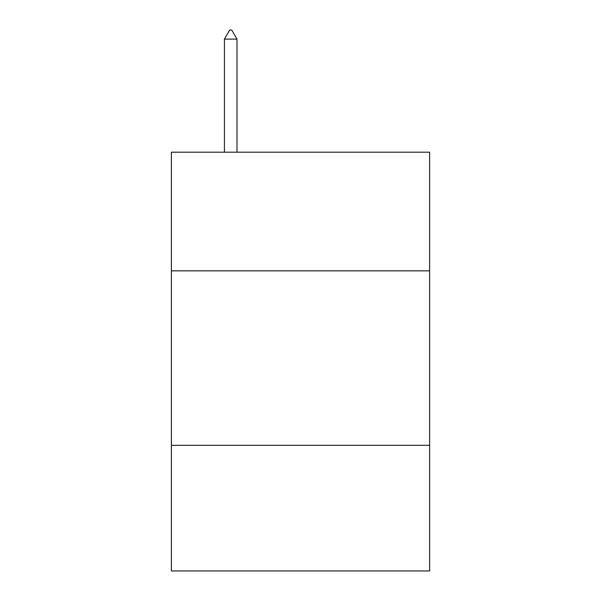 <?xml version="1.0" encoding="UTF-8"?>
<svg xmlns="http://www.w3.org/2000/svg" width="601" height="601" viewBox="0 0 601 601"><rect width="100%" height="100%" fill="white"/><g stroke="black" fill="none" stroke-linecap="round" stroke-linejoin="round"><path stroke-width="0.9" d="M429.617 270.841L429.617 152.188L171.383 152.188L171.383 270.841L429.617 270.841L429.617 570.95L171.383 570.95L171.383 270.841M429.617 445.318L171.383 445.318M236.989 39.125L231.753 30.05L229.657 30.05L224.428 39.125L236.989 39.125L236.989 152.188M224.428 39.125L224.428 152.188"/></g></svg>
